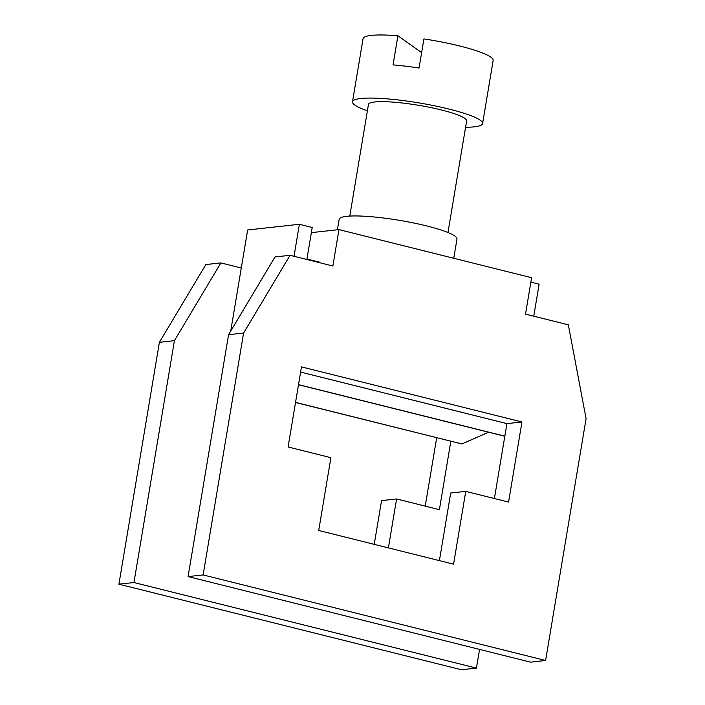 <?xml version="1.0" encoding="UTF-8"?>
<svg xmlns="http://www.w3.org/2000/svg" width="705" height="705" viewBox="0 0 705 705"><rect width="100%" height="100%" fill="white"/><g stroke="black" fill="none" stroke-linecap="round" stroke-linejoin="round"><path stroke-width="1.06" d="M228.561 334.699L243.595 333.051L290.055 255.307L275.02 256.955L228.561 334.699L188.076 576.584L530.574 662.154L545.608 660.497L586.084 418.611L568.327 324.829L525.516 314.13L531.605 277.726L338.955 229.601L311.363 232.632M318.775 262.004L317.647 261.722L318.845 261.59L318.695 262.463M220.885 262.903L205.851 264.56L159.392 342.304L174.426 340.647L220.885 262.903L241.286 268.006M337.395 229.768L339.149 219.308A59.731 8.936 9.5 0 1 426.922 225.988A59.731 8.936 9.5 0 1 456.972 239.021L453.747 258.277M388.402 547.9L396.589 498.964L381.555 500.621L374.232 544.357M396.589 498.964L439.4 509.662L450.839 441.286M436.677 437.752L425.23 506.12M294.02 256.294L299.378 224.287L312.218 227.495L306.939 259.043L317.647 261.722M290.055 255.307L332.866 266.005L338.955 229.601M159.392 342.304L118.916 584.189L461.405 669.75L476.439 668.102L133.95 582.533L174.426 340.647M479.567 649.411L476.439 668.102M133.95 582.533L118.916 584.189M299.378 224.287L247.649 229.971L230.738 331.059M295.527 402.493L461.907 443.947L295.545 402.388M298.515 384.63L504.833 436.175M530.874 282.123L539.122 284.177L533.764 316.192M488.583 432.218L461.907 443.947M298.506 384.736L504.815 436.28M465.749 491.367L508.561 502.066L521.964 421.969L301.484 366.891L288.089 446.979L330.901 457.677L318.713 530.486L453.571 564.176L465.749 491.367L450.715 493.015L439.4 560.634M300.621 372.081L506.93 423.626L494.399 498.523M545.608 660.497L203.119 574.936L188.076 576.584M203.119 574.936L243.595 333.051M521.964 421.969L506.93 423.626M349.777 216.082L368.459 104.455A49.773 7.447 9.5 0 1 441.612 110.024A49.773 7.447 9.5 0 1 466.648 120.881L447.966 232.509M367.393 110.835A65.953 9.861 9.5 0 1 354.897 105.124A65.953 9.861 9.5 0 1 352.5 101.784A65.953 9.861 9.5 0 1 409.49 101.432A65.953 9.861 9.5 0 1 480.202 120.211A65.953 9.861 9.5 0 1 482.599 123.551A65.953 9.861 9.5 0 1 465.573 127.261M421.625 52.637L397.92 35.77L393.046 64.895A65.953 9.861 9.5 0 1 419.052 68.032L423.925 38.907A65.953 9.861 9.5 0 1 490.759 57.105A65.953 9.861 9.5 0 1 493.156 60.445L482.599 123.551M352.5 101.784L363.066 38.678A65.953 9.861 9.5 0 1 397.92 35.77"/></g></svg>
